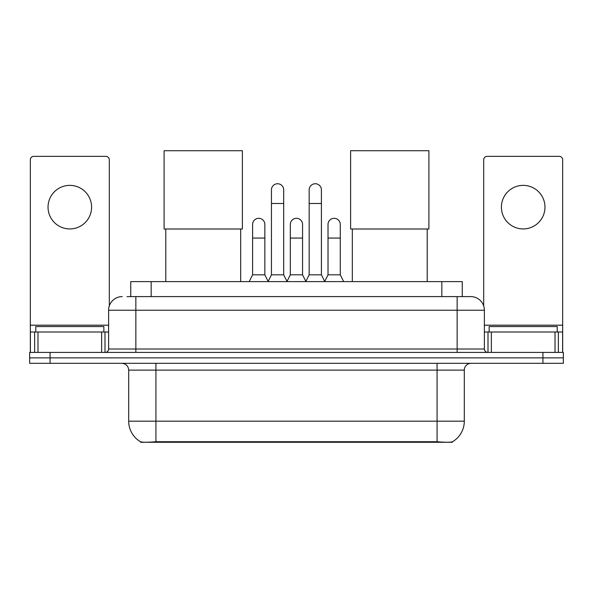 <?xml version="1.0" encoding="UTF-8"?>
<svg xmlns="http://www.w3.org/2000/svg" width="593" height="593" viewBox="0 0 593 593"><rect width="100%" height="100%" fill="white"/><g stroke="black" fill="none" stroke-linecap="round" stroke-linejoin="round"><path stroke-width="0.89" d="M130.749 296.604L130.749 281.623L462.251 281.623L462.251 296.604M452.392 441.8L452.392 442.282L140.608 442.282L140.608 441.8M128.696 421.178L155.929 421.178L155.929 370.121L128.696 370.121L128.696 421.178A23.824 23.824 0 0 0 140.474 441.733C142.238 442.415 147.39 442.415 155.929 441.733L437.071 441.733C445.602 442.415 450.754 442.415 452.526 441.733A23.824 23.824 0 0 0 464.304 421.178L464.304 370.121A6.805 6.805 0 0 1 471.109 363.316M50.071 352.42L563.35 352.42L563.35 357.868L29.65 357.868L29.65 363.316L50.071 363.316L50.071 357.868L29.65 357.868L29.65 352.42L50.071 352.42L50.071 357.868L563.35 357.868L563.35 363.316L50.071 363.316M127.31 296.604L466.002 296.604M126.998 296.604L135.849 296.604L135.849 310.221L108.615 310.221L108.615 349.018A3.402 3.402 0 0 1 105.213 352.42M122.232 296.604A13.617 13.617 0 0 0 108.615 310.221M470.768 296.604A13.617 13.617 0 0 1 484.385 310.221L457.151 310.221L457.151 296.604L470.56 296.604M484.385 310.221L484.385 349.018C484.585 351.086 485.719 352.22 487.787 352.42M563.35 352.42L563.35 357.868M103.849 331.998L103.849 326.558L35.78 326.558L35.78 331.998M69.811 185.372A21.785 21.785 0 0 0 48.033 207.15A21.785 21.785 0 0 0 69.811 228.935A21.785 21.785 0 0 0 91.596 207.15A21.785 21.785 0 0 0 69.811 185.372M101.64 352.42L101.64 331.998L37.989 331.998L37.989 352.42M109.297 305.966L109.297 159.776A3.402 3.402 0 0 0 105.895 156.367L33.734 156.367A3.402 3.402 0 0 0 30.332 159.776L30.332 331.998L37.989 331.998M101.64 331.998L108.615 331.998M30.332 352.42L30.332 331.998M557.22 331.998L557.22 326.558L489.151 326.558L489.151 331.998M165.795 229.002L165.795 281.623M240.676 229.002L240.676 281.623M164.098 150.718L242.381 150.718L242.381 229.002L164.098 229.002L164.098 150.718M352.324 229.002L352.324 281.623M427.205 229.002L427.205 281.623M350.619 150.718L428.902 150.718L428.902 229.002L350.619 229.002L350.619 150.718M268.043 281.623L271.446 274.818L283.699 274.818L287.108 281.623M283.699 274.818L283.699 189.864A6.13 6.13 0 0 0 277.576 183.734A6.13 6.13 0 0 1 277.961 183.748M271.446 274.818L271.446 203.481L283.699 203.481M271.446 203.481L271.446 189.864A6.13 6.13 0 0 1 277.576 183.734M305.758 281.623L309.161 274.818L321.413 274.818L324.816 281.623M321.413 274.818L321.413 189.864A6.13 6.13 0 0 0 315.291 183.734A6.13 6.13 0 0 1 315.676 183.748M309.161 274.818L309.161 203.481L321.413 203.481M309.161 203.481L309.161 189.864A6.13 6.13 0 0 1 315.291 183.734M249.186 281.623L252.596 274.818L264.849 274.818L268.147 281.423M264.849 274.818L264.849 224.443A6.13 6.13 0 0 0 259.104 218.328A6.13 6.13 0 0 1 264.849 224.443M252.596 274.818L252.596 238.06L264.849 238.06M252.596 238.06L252.596 224.443A6.13 6.13 0 0 1 259.104 218.328M287.005 281.423L290.303 274.818L302.556 274.818L305.862 281.423M302.556 274.818L302.556 224.443A6.13 6.13 0 0 0 296.819 218.328A6.13 6.13 0 0 1 302.556 224.443M290.303 274.818L290.303 238.06L302.556 238.06M290.303 238.06L290.303 224.443A6.13 6.13 0 0 1 296.819 218.328M324.719 281.423L328.018 274.818L340.271 274.818L343.673 281.623M340.271 274.818L340.271 224.443A6.13 6.13 0 0 0 334.526 218.328A6.13 6.13 0 0 1 340.271 224.443M328.018 274.818L328.018 238.06L340.271 238.06M328.018 238.06L328.018 224.443A6.13 6.13 0 0 1 334.526 218.328M523.189 185.372A21.785 21.785 0 0 0 501.404 207.15A21.785 21.785 0 0 0 523.189 228.935A21.785 21.785 0 0 0 544.967 207.15A21.785 21.785 0 0 0 523.189 185.372M555.011 352.42L555.011 331.998L491.36 331.998L491.36 352.42M562.668 352.42L562.668 331.998L562.668 352.42M555.011 331.998L562.668 331.998L562.668 159.776A3.402 3.402 0 0 0 559.266 156.367L487.105 156.367A3.402 3.402 0 0 0 483.703 159.776L483.703 305.966M484.385 331.998L491.36 331.998M434.009 442.282L434.009 441.615M158.991 442.282L158.991 441.615M151.171 296.604L151.171 281.623M441.829 296.604L441.829 281.623M437.071 363.316L437.071 370.121L155.929 370.121L155.929 363.316M464.304 370.121L437.071 370.121L437.071 421.178L464.304 421.178M437.071 441.733L437.071 421.178L155.929 421.178L155.929 441.733M542.929 363.316L542.929 352.42M135.849 352.42L135.849 349.018L484.385 349.018M108.615 349.018L135.849 349.018L135.849 310.221L457.151 310.221L457.151 352.42M108.615 325.194L30.332 325.194M104.991 331.998L104.991 352.42M30.384 331.998L30.384 352.42M34.639 352.42L34.639 331.998M562.668 325.194L484.385 325.194M562.616 352.42L562.616 331.998M558.361 331.998L558.361 352.42M488.009 352.42L488.009 331.998M128.696 370.121C128.296 365.985 126.027 363.717 121.891 363.316"/></g></svg>
